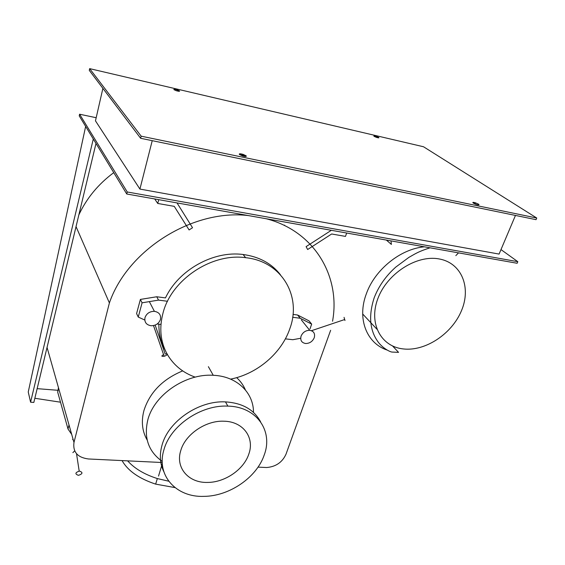 <?xml version="1.0" encoding="UTF-8"?>
<svg xmlns="http://www.w3.org/2000/svg" width="565" height="565" viewBox="0 0 565 565"><rect width="100%" height="100%" fill="white"/><g stroke="black" fill="none" stroke-linecap="round" stroke-linejoin="round"><path stroke-width="0.85" d="M34.839 398.269L60.512 402.202M58.117 390.316L37.149 388.649M85.647 126.426L93.289 138.997L30.588 402.195L28.25 391.983L85.647 126.426M95.993 143.446L33.844 402.435L30.588 402.195M284.442 225.492L284.555 225.117M455.828 255.634L458.533 252.866M386.361 240.061L391.39 244.426L390.973 240.881M461.464 310.729C451.795 334.099 425.134 351.599 403.12 348.916C380.987 346.585 368.408 323.484 377.837 298.666C386.926 273.792 416.334 254.695 438.899 258.897C461.612 262.725 471.443 287.423 461.464 310.729M344.989 320.517L344.05 317.361L344.989 320.517M310.03 328.816L311.675 324.112L309.027 320.871L297.586 315.009L300.177 318.243L292.649 317.276M311.675 324.112L300.177 318.243M293.002 314.415L297.586 315.009M285.367 338.852L292.79 339.713L300.679 338.258M301.067 336.147C300.079 340.335 301.618 342.786 305.679 343.513C309.691 343.428 312.544 341.493 314.253 337.708C315.277 333.548 313.759 331.083 309.705 330.306C305.658 330.37 302.776 332.312 301.067 336.147M71.713 434.436L68.005 428.99L57.687 392.124L58.456 387.668M79.7 471.146L79.199 471.154C75.216 472.58 74.877 473.95 78.196 475.264L78.697 475.257C82.667 473.837 83.006 472.467 79.7 471.146M72.864 452.636L74.693 450.905M72.588 439.429L73.273 439.951M155.156 325.094L165.178 354.022C168.201 353.718 168.201 354.354 165.171 355.936L164.154 356.254C161.322 356.614 161.131 356.056 163.575 354.58M140.162 309.959L138.256 317.064L136.589 313.596L140.381 299.422L142.09 302.805L140.162 309.959M140.381 299.422L156.731 296.766L158.539 300.114L142.09 302.805M167.523 301.265L158.539 300.114M156.731 296.766L165.481 297.896C178.575 269.893 213.591 250.479 243.105 254.504C259.13 256.665 271.567 263.41 280.417 274.738M157.204 323.964L160.969 324.402M138.256 317.064L144.774 320.03M144.986 317.643C144.287 322.212 146.328 324.917 151.109 325.744C155.749 325.694 158.857 323.604 160.432 319.472C161.18 314.931 159.168 312.212 154.393 311.329C149.704 311.35 146.568 313.455 144.986 317.643M230.605 379.122C257.273 373.917 281.702 353.111 289.937 328.392C301.802 296.427 281.928 261.32 245.613 257.682C211.628 252.845 171.421 279.661 163.045 312.918C159.083 327.983 160.411 341.627 167.021 353.86M167.41 354.552C173.773 365.273 183.039 372.801 195.2 377.138M165.227 350.272C160.877 342.432 158.765 333.731 158.899 324.162M174.966 487.588L155.665 484.127C139.011 478.604 127.817 470.758 122.075 460.595M127.626 460.856C134.498 468.519 144.407 474.416 157.331 478.562L168.709 481.211M253.487 412.429C253.657 392.618 236.806 376.184 213.252 375.294C185.829 373.359 154.365 394.652 147.889 419.611C143.588 437.55 148.369 451.484 162.24 461.407M147.183 440.071C142.119 431.229 141.059 421.306 144.011 410.296C149.852 392.301 162.741 379.164 182.679 370.887M236.657 377.639C240.521 381.177 243.444 385.288 245.422 389.956M180.814 450.418C175.108 467.742 188.562 483.054 207.503 482.425C224.912 482.496 243.805 469.536 248.791 454.133C254.907 437.642 243.169 421.349 223.733 421.208C205.801 420.402 185.369 434.294 180.814 450.418M164.012 449.5C155.763 475.327 176.188 497.532 203.923 496.367C229.404 496.232 256.736 477.439 264.222 454.973C273.354 430.954 256.665 406.616 227.857 406.122C201.246 404.653 170.545 425.473 164.012 449.5M163.85 471.747C159.888 463.688 159.309 454.754 162.091 444.952C168.554 421.038 199.028 400.38 225.477 401.892C242.378 402.979 254.088 409.632 260.613 421.857M258.021 467.135L266.652 467.523C275.833 466.754 282.281 462.325 285.989 454.232L330.638 330.285M76.035 226.607L109.391 302.939L73.98 442.444C72.73 452.028 77.553 457.537 88.437 458.971L162.261 462.523M332.552 321.231C340.73 276.822 314.867 231.304 266.214 218.74M248.233 215.555C192.969 208.937 127.641 249.723 109.391 302.939M78.86 214.855C86.664 198.202 98.296 184.126 113.749 172.636M331.351 230.301L306.096 246.63L307.65 249.511L331.662 233.981L345.483 236.403L346.67 233.02M154.711 198.958L157.741 203.457L174.253 206.352L189.091 229.948L192.531 227.737L177.022 202.913M158.737 199.671L157.741 203.457M173.879 89.623C173.688 89.1 174.825 89.192 177.29 89.899L179.578 90.958C179.79 91.481 178.653 91.396 176.174 90.683L173.879 89.623M239.383 154.436C238.939 153.595 240.203 153.588 243.176 154.4L246.192 155.855C246.665 156.703 245.401 156.717 242.413 155.898L239.383 154.436M473.272 203.082C472.255 202.206 472.997 202.122 475.49 202.821L478.548 204.177C479.593 205.06 478.852 205.144 476.344 204.445L473.272 203.082M374.072 136.342C373.451 135.77 374.214 135.791 376.361 136.412L378.698 137.422C379.334 138.008 378.578 137.987 376.424 137.366L374.072 136.342M515.457 215.442L499.086 254.081L139.915 189.077L152.232 140.678M239.468 154.52L246.262 155.933M473.399 203.16L475.2 203.534M102.894 88.359L95.471 120.846L139.915 189.077M140.629 138.284L536.037 219.672L536.75 218.026L423.524 146.759L89.658 68.633L141.158 136.172L140.629 138.284L89.277 70.357L89.658 68.633M500.986 249.589L517.815 261.68L127.245 191.98L79.594 114.215L96.191 117.725M127.245 191.98L126.737 193.993L79.227 115.867L79.594 114.215M141.158 136.172L536.75 218.026M517.815 261.68L517.13 263.269L126.737 193.993M386.877 349.975C366.593 343.139 356.833 318.674 366.402 293.652C374.913 269.59 400.564 248.84 424.414 246.813M68.005 428.99L69.015 424.929M58.619 388.24L57.687 392.124M47.05 347.404L73.98 442.444M430.014 247.809C418.22 251.644 415.819 253.473 408.848 257.407L395.825 267.054C385.916 275.904 378.698 286.158 374.178 297.804C368.288 316.054 369.764 330.991 378.592 342.602C383.487 348.746 390.189 351.924 391.955 352.052L398.551 352.362L392.611 346.013M362.681 313.992L376.904 329.204M344.65 319.543L311.463 330.709M309.705 330.306L301.357 319.903M79.199 471.154L76.529 453.716M164.154 356.254L153.511 325.588M149.344 301.618L154.393 311.329M243.105 254.504L245.613 257.682M162.31 463.512L158.532 476.09M157.331 478.562L155.665 484.127M208.379 366.671L213.252 375.294M225.477 401.892L227.857 406.122M177.29 89.899L177.022 90.937M243.176 154.4L242.703 155.989M475.49 202.821L475.031 203.972M376.361 136.412L376.064 137.239"/></g></svg>
